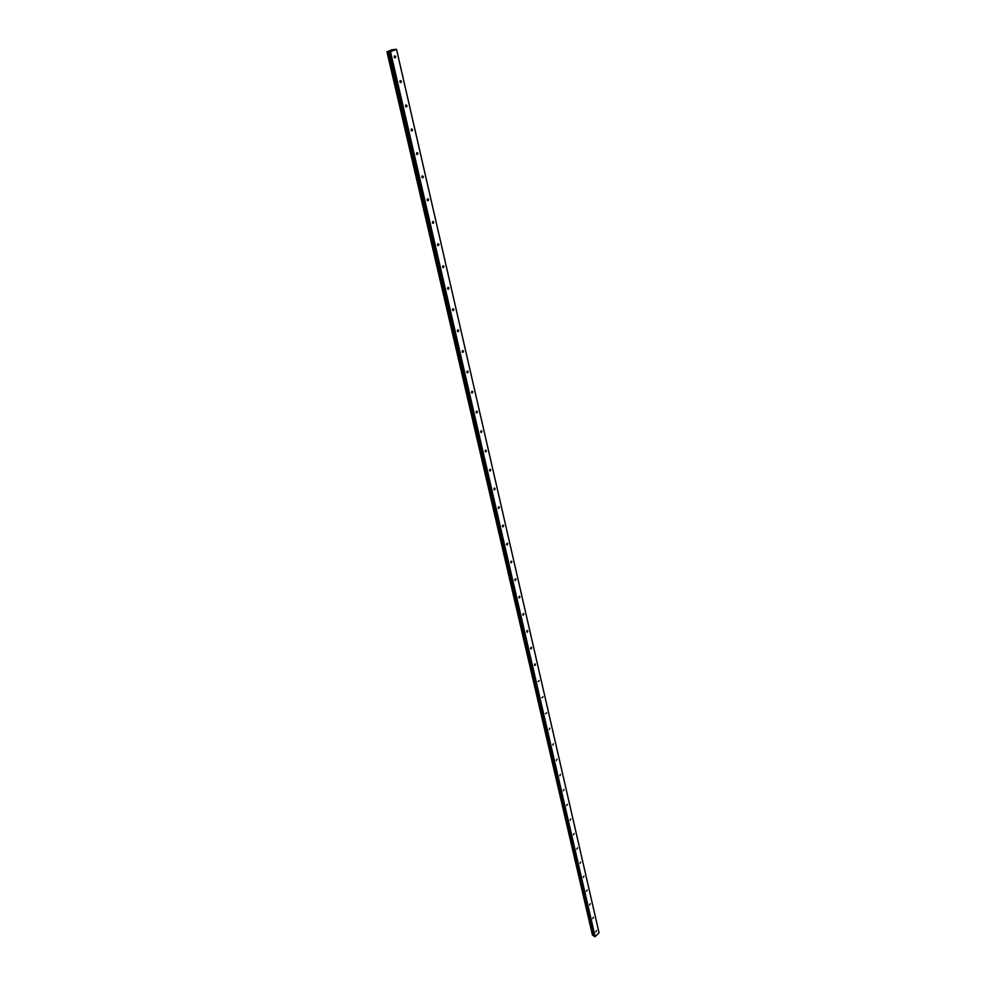 <?xml version="1.0" encoding="UTF-8"?>
<svg xmlns="http://www.w3.org/2000/svg" width="986" height="986" viewBox="0 0 986 986"><rect width="100%" height="100%" fill="white"/><g stroke="black" fill="none" stroke-linecap="round" stroke-linejoin="round"><path stroke-width="1.48" d="M595.852 931.856L596.542 930.611L595.852 931.856M394.215 57.077L395.435 57.73L395.706 56.485L394.499 55.845L394.215 57.077M399.922 81.826L401.105 82.467L401.401 81.209L400.205 80.581L399.922 81.826M405.529 106.192L406.7 106.821L406.996 105.564L405.838 104.935L405.529 106.192M411.063 130.189L412.197 130.805L412.518 129.548L411.384 128.944L411.063 130.189M416.511 153.841L417.62 154.432L417.953 153.187L416.844 152.583L416.511 153.841M421.885 177.135L422.969 177.726L423.302 176.469L422.23 175.878L421.885 177.135M427.172 200.084L428.232 200.663L428.577 199.406L427.53 198.827L427.172 200.084M432.386 222.7L433.421 223.28L433.778 222.01L432.755 221.443L432.386 222.7M437.525 244.996L438.536 245.563L438.906 244.294L437.907 243.739L437.525 244.996M442.591 266.972L443.564 267.526L443.959 266.257L442.985 265.702L442.591 266.972M447.582 288.627L448.531 289.169L448.938 287.9L447.989 287.357L447.582 288.627M452.512 309.986L453.437 310.516L453.843 309.247L452.919 308.717L452.512 309.986M457.368 331.037L458.268 331.567L458.687 330.285L457.787 329.768L457.368 331.037M462.151 351.805L463.026 352.31L463.457 351.041L462.582 350.523L462.151 351.805M466.871 372.277L467.721 372.782L468.165 371.5L467.315 370.995L466.871 372.277M471.518 392.465L472.343 392.97L472.812 391.688L471.986 391.183L471.518 392.465M476.115 412.382L476.916 412.875L477.384 411.593L476.583 411.1L476.115 412.382M480.638 432.028L481.427 432.509L481.907 431.227L481.119 430.746L480.638 432.028M485.112 451.415L485.864 451.884L486.357 450.602L485.605 450.134L485.112 451.415M489.512 470.532L490.252 471L490.757 469.718L490.017 469.25L489.512 470.532M493.863 489.401L494.578 489.857L495.095 488.575L494.38 488.119L493.863 489.401M498.164 508.024L498.854 508.468L499.372 507.186L498.682 506.742L498.164 508.024M502.392 526.401L503.057 526.844L503.599 525.55L502.934 525.107L502.392 526.401M506.57 544.531L507.223 544.962L507.765 543.68L507.124 543.249L506.57 544.531M510.699 562.427L511.327 562.858L511.882 561.576L511.253 561.145L510.699 562.427M514.778 580.101L515.382 580.52L515.949 579.238L515.333 578.819L514.778 580.101M518.796 597.541L519.388 597.96L519.955 596.678L519.363 596.259L518.796 597.541M522.765 614.771L523.332 615.178L523.911 613.896L523.344 613.489L522.765 614.771M526.684 631.779L527.239 632.174L527.83 630.892L527.276 630.498L526.684 631.779M530.554 648.566L531.084 648.961L531.688 647.679L531.146 647.284L530.554 648.566M534.375 665.143L534.893 665.538L535.497 664.256L534.979 663.874L534.375 665.143M538.146 681.523L539.268 680.623L538.146 681.523M541.881 697.706L542.99 696.794L541.881 697.706M545.566 713.679L546.663 712.767L545.566 713.679M549.202 729.467L549.831 728.186L549.202 729.467M552.801 745.059L553.429 743.789L552.801 745.059M556.35 760.465L556.991 759.195L556.35 760.465M559.851 775.686L560.504 774.417L559.851 775.686M563.326 790.723L563.98 789.453L563.326 790.723M566.753 805.587L567.406 804.317L566.753 805.587M570.13 820.278L570.795 819.009L570.13 820.278M573.482 834.797L574.148 833.527L573.482 834.797M576.785 849.143L577.463 847.886L576.785 849.143M580.064 863.329L580.729 862.072L580.064 863.329M583.293 877.343L583.971 876.098L583.293 877.343M586.485 891.208L587.163 889.951L586.485 891.208M589.64 904.914L590.318 903.669L589.64 904.914M592.771 918.459L593.449 917.214L592.771 918.459M396.532 49.374L599.044 932.768L595.162 936.638L390.518 51.716L396.532 49.3L392.194 49.719L386.956 51.802L592.475 935.159L387.399 51.765L388.607 51.642L593.498 935.615M592.549 935.147L593.424 935.27M592.475 935.159L386.956 51.802M599.044 932.768L396.532 49.3M594.854 936.7L510.76 572.632L509.626 572.361L593.966 936.293L595.162 936.638M388.583 51.716L390.518 51.716M510.6 572.62L390.086 51.814M509.651 572.447L510.625 572.706M509.626 572.361L389.014 51.864M395.435 57.73L394.61 57.767M401.105 82.467L400.353 82.528M406.7 106.821L405.961 106.87M412.197 130.805L411.409 130.805M417.62 154.432L416.844 154.42M422.969 177.726L422.193 177.69M428.232 200.663L427.468 200.626M433.421 223.28L432.669 223.23M438.536 245.563L437.796 245.502M443.564 267.526L442.85 267.452M448.531 289.169L447.829 289.095M453.437 310.516L452.734 310.442M458.268 331.567L457.578 331.481M463.026 352.31L462.36 352.224M467.721 372.782L467.068 372.683M472.343 392.97L471.715 392.859M476.916 412.875L476.3 412.764"/></g></svg>
